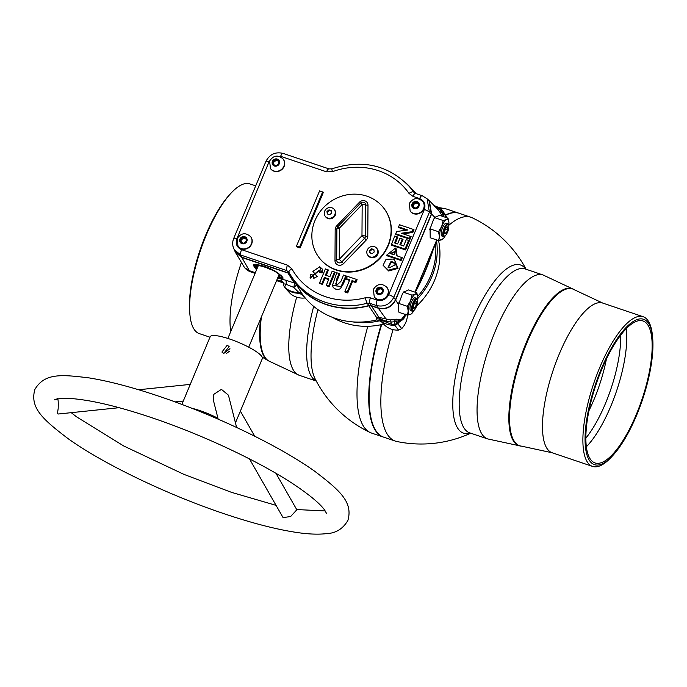 <?xml version="1.0" encoding="UTF-8"?>
<svg xmlns="http://www.w3.org/2000/svg" width="687" height="687" viewBox="0 0 687 687"><rect width="100%" height="100%" fill="white"/><g stroke="black" fill="none" stroke-linecap="round" stroke-linejoin="round"><path stroke-width="1.03" d="M448.774 225.327A118.13 38.043 -71.3 0 1 470.913 217.255A118.13 38.043 -71.3 0 1 472.287 217.813M470.913 217.255L459.182 213.296A118.13 38.043 108.7 0 0 445.58 215.332M525.856 269.167A88.812 28.605 108.7 0 0 525.615 268.849A88.812 28.605 108.7 0 0 471.677 322.117A88.812 28.605 108.7 0 0 458.495 429.315A88.812 28.605 108.7 0 0 470.483 433.119M612.967 455.361L611.619 456.838A79.005 25.445 -71.3 0 1 592.563 466.413A79.005 25.445 -71.3 0 1 587.986 462.935A79.005 25.445 -71.3 0 1 596.599 375.403A79.005 25.445 -71.3 0 1 643.118 316.707A79.005 25.445 -71.3 0 1 647.695 320.194A79.005 25.445 -71.3 0 1 652.47 335.874L652.65 337.867A76.746 24.715 -71.3 0 1 612.967 455.361A76.746 24.715 -71.3 0 1 590.013 461.286A76.746 24.715 -71.3 0 1 601.4 368.661A76.746 24.715 -71.3 0 1 648.013 322.632A76.746 24.715 -71.3 0 1 652.65 337.867M647.334 324.264A74.935 24.131 -71.3 0 1 639.159 407.279A74.935 24.131 -71.3 0 1 595.036 462.952A74.935 24.131 -71.3 0 1 590.7 459.646A74.935 24.131 -71.3 0 1 598.866 376.631A74.935 24.131 -71.3 0 1 642.989 320.966A74.935 24.131 -71.3 0 1 647.334 324.264M620.653 335.17A71.877 23.143 -71.3 0 1 585.882 438.108M626.286 328.601A74.935 24.131 -71.3 0 1 586.38 446.748M396.743 441.483A118.13 38.043 -71.3 0 1 395.317 441.097A118.13 38.043 -71.3 0 1 393.067 329.623M381.671 324.556A118.13 38.043 108.7 0 0 373.582 426.318A118.13 38.043 108.7 0 0 383.595 437.13L395.317 441.097M373.53 426.189A117.898 37.965 -71.3 0 1 373.47 426.06A117.898 37.965 -71.3 0 1 381.517 324.59A117.898 37.965 108.7 0 0 373.53 426.189M367.837 326.282A118.13 38.043 108.7 0 0 370.104 432.484A118.13 38.043 108.7 0 0 371.461 433.033L383.183 436.992A118.13 38.043 -71.3 0 1 381.191 324.659M370.542 432.69A118.877 118.877 0 0 1 315.024 378.64L315.024 378.64A88.812 28.605 -71.3 0 1 317.935 309.622M255.693 185.868L249.802 183.884A79.005 25.445 108.7 0 0 230.746 193.459A79.005 25.445 108.7 0 0 189.895 314.414A79.005 25.445 108.7 0 0 194.67 330.103A79.005 25.445 108.7 0 0 199.247 333.581L209.982 337.205M230.746 193.459L229.398 194.928A76.746 24.715 108.7 0 0 189.724 312.43L189.895 314.414M445.416 215.065A118.13 38.043 -71.3 0 1 458.779 213.159L447.048 209.2A118.13 38.043 108.7 0 0 445.7 208.831A118.13 38.043 108.7 0 0 440.436 208.754M332.465 317.342A70.692 65.368 -37.1 0 0 344.436 322.813A70.692 65.368 -37.1 0 0 383.604 324.092M416.657 305.981A70.692 65.368 -37.1 0 0 438.564 240.57M436.64 241.609A70.692 65.368 142.9 0 1 417.705 298.596M380.297 320.631A70.692 65.368 142.9 0 1 352.611 321.877M375.823 320.108A69.559 64.329 -37.1 0 0 377.017 319.876M417.67 296.449A69.559 64.329 -37.1 0 0 435.592 244.117M321.207 283.284A6.784 6.277 142.9 0 1 320.735 283.817M324.676 211.167A5.659 5.23 142.9 0 1 329.176 207.586A5.659 5.23 142.9 0 1 334.26 209.475A5.659 5.23 142.9 0 1 334.827 214.593A5.659 5.23 142.9 0 1 330.335 218.183A5.659 5.23 142.9 0 1 325.243 216.293A5.659 5.23 142.9 0 1 324.676 211.167M326.96 211.493L328.987 209.844L331.332 210.643L331.641 213.082L329.623 214.722L327.278 213.932L326.96 211.493L327.725 214.086M367.236 250.085A5.659 5.23 142.9 0 1 371.727 246.496A5.659 5.23 142.9 0 1 376.82 248.385A5.659 5.23 142.9 0 1 377.378 253.512A5.659 5.23 142.9 0 1 372.886 257.101A5.659 5.23 142.9 0 1 367.794 255.212A5.659 5.23 142.9 0 1 367.236 250.085M369.512 250.412L371.538 248.763L373.883 249.553L374.2 251.992L372.174 253.64L369.829 252.85L369.512 250.412L370.276 252.996M334.981 260.682A2.259 0.704 -179.6 0 0 336.682 260.133A3.109 2.877 -37.1 0 0 341.843 261.876L339.241 259.308L361.972 235.718A3.392 1.056 0.4 0 1 365.467 236.13L365.664 204.924A3.109 2.877 -37.1 0 0 360.503 203.18L337.781 226.779A3.109 2.877 -37.1 0 0 336.879 228.926A3.392 1.056 0.4 0 1 339.438 228.11L336.673 225.894L359.404 202.296L362.169 204.511A3.392 1.056 0.4 0 1 365.664 204.924A2.259 0.704 -179.6 0 0 367.992 205.198L367.794 236.405A5.187 4.792 142.9 0 1 366.3 239.986L343.569 263.585A5.187 4.792 142.9 0 1 334.981 260.682L335.17 229.475A2.259 0.704 -179.6 0 0 336.879 228.926L336.682 260.133A3.392 1.056 0.4 0 1 339.241 259.308L339.438 228.11L362.169 204.511L361.972 235.718L364.565 238.277A3.109 2.877 -37.1 0 0 365.467 236.13A2.259 0.704 -179.6 0 0 367.794 236.405M336.098 269.725A40.722 37.656 142.9 0 1 319 257.496A40.722 37.656 142.9 0 1 320.657 210.892A40.722 37.656 142.9 0 1 366.875 196.156A40.722 37.656 142.9 0 1 383.964 208.384A40.722 37.656 142.9 0 1 382.307 254.989A40.722 37.656 142.9 0 1 336.098 269.725M384.093 208.556A40.722 37.656 142.9 0 1 384.222 208.728A40.722 37.656 142.9 0 1 382.565 255.332A40.722 37.656 142.9 0 1 336.355 270.068A40.722 37.656 142.9 0 1 319.266 257.84A40.722 37.656 142.9 0 1 319.129 257.668M334.26 209.475L334.715 210.076A5.659 5.23 142.9 0 1 335.282 215.194A5.659 5.23 142.9 0 1 330.791 218.784A5.659 5.23 142.9 0 1 325.698 216.894L325.243 216.293M376.82 248.385L377.275 248.986A5.659 5.23 142.9 0 1 377.833 254.113A5.659 5.23 142.9 0 1 373.342 257.702A5.659 5.23 142.9 0 1 368.249 255.813L367.794 255.212M373.951 250.085L372.053 249.441L370.027 251.09M372.053 249.441L371.538 248.763M331.392 211.167L329.502 210.531L327.476 212.18M329.502 210.531L328.987 209.844M383.08 265.285L388.67 270.987L398.031 268.385L394.407 259.712L397.387 267.75L388.395 270.206L383.08 265.285L386.042 259.343L392.801 259.076L394.407 259.712M388.327 267.441L391.435 262.022L393.565 262.82L395.592 264.959M391.135 261.232L388.052 267.32L389.289 267.818L395.557 264.658L394.802 263.138L391.135 261.232M290.129 274.723L290.215 274.869A74.771 69.147 -37.1 0 0 291.7 277.393L302.246 294.002A4.526 4.148 -32 0 0 298.759 292.379L293.675 287.381L286.007 284.263A4.182 0.988 -156.6 0 0 283.611 284.281L283.611 284.281A4.182 0.988 -156.6 0 0 283.619 284.358M296.355 284.89A4.526 1.013 -29.6 0 1 293.821 287.286A4.526 1.013 -29.6 0 1 293.675 287.381A4.526 1.348 109 0 0 294.13 282.941A4.526 4.165 148.2 0 1 295.839 284.066M277.282 278.922L283.224 278.046L275.444 271.193L264.486 266.35L253.125 265.053L256.517 269.931M404.282 317.969L400.16 321.593L399.293 320.408L395.961 321.593L391.032 322.074L386.377 321.284L380.426 319.129A4.526 3.847 37.3 0 0 379.241 318.107A4.526 3.847 37.3 0 0 376.476 317.317L368.773 305.801A74.771 69.147 -37.1 0 1 291.7 277.393M417.687 296.69L416.811 292.765L415.266 294.225L412.002 295.109L410.517 301A10.743 3.461 108.7 0 0 408.233 311.039L407.314 306.316L410.517 301A10.743 3.461 -71.3 0 1 415.266 294.225A10.743 3.461 -71.3 0 1 417.043 294.56A10.743 3.461 -71.3 0 1 417.687 296.69A10.743 3.461 -71.3 0 1 417.73 297.488A10.743 3.461 -71.3 0 1 417.533 300.185M416.717 298.364L415.154 297.832A6.784 2.181 108.7 0 0 411.427 302.203A6.784 2.181 108.7 0 0 410.809 310.696L412.372 311.22A6.784 2.181 -71.3 0 1 412.981 302.727A6.784 2.181 -71.3 0 1 416.717 298.364A6.784 2.181 -71.3 0 1 417.516 300.004L417.593 300.803A5.882 1.898 108.7 0 0 413.66 303.165A5.882 1.898 108.7 0 0 412.458 309.287A5.882 1.898 108.7 0 0 414.544 309.811A5.882 1.898 108.7 0 0 416.365 306.737A5.882 1.898 108.7 0 0 417.593 300.803M414.544 309.811L414.012 310.395A6.784 2.181 -71.3 0 1 412.372 311.22M445.331 235.675A10.743 3.461 -71.3 0 1 443.338 238.552A10.743 3.461 -71.3 0 1 441.896 239.711A10.743 3.461 -71.3 0 1 440.127 239.385A10.743 3.461 -71.3 0 1 439.431 236.448A10.743 3.461 -71.3 0 1 441.715 226.409A10.743 3.461 -71.3 0 1 446.464 219.634A10.743 3.461 -71.3 0 1 448.894 222.099A10.743 3.461 -71.3 0 1 448.929 222.897A10.743 3.461 108.7 0 1 448.731 225.594M443.441 238.252L441.896 239.711L438.632 240.596L439.431 236.448L438.512 231.725L430.088 228.883L430.208 237.745L438.632 240.596M447.915 223.773L446.352 223.249A6.784 2.181 108.7 0 0 445.623 223.335A6.784 2.181 108.7 0 0 441.801 229.973A6.784 2.181 108.7 0 0 442.016 236.105L443.57 236.629A6.784 2.181 -71.3 0 1 443.364 230.497A6.784 2.181 -71.3 0 1 447.185 223.859A6.784 2.181 -71.3 0 1 447.915 223.773A6.784 2.181 -71.3 0 1 448.714 225.422L448.791 226.212A5.882 1.898 108.7 0 0 447.46 224.864A5.882 1.898 108.7 0 0 443.931 231.467A5.882 1.898 108.7 0 0 444.961 235.856A5.882 1.898 108.7 0 0 445.751 235.22A5.882 1.898 108.7 0 0 448.791 226.212M445.751 235.22L445.21 235.813A6.784 2.181 -71.3 0 1 444.3 236.543A6.784 2.181 -71.3 0 1 443.57 236.629M250.729 236.792A7.918 7.325 142.9 0 1 250.832 236.929A7.918 7.325 142.9 0 1 251.622 244.1A7.918 7.325 142.9 0 1 245.336 249.123A7.918 7.325 142.9 0 1 238.209 246.478A7.918 7.325 142.9 0 1 238.106 246.341M386.996 287.475A7.918 7.325 142.9 0 1 387.099 287.613A7.918 7.325 142.9 0 1 387.889 294.783A7.918 7.325 142.9 0 1 381.594 299.807A7.918 7.325 142.9 0 1 374.467 297.162A7.918 7.325 142.9 0 1 374.363 297.024M422.9 201.652A7.918 7.325 142.9 0 1 423.003 201.789A7.918 7.325 142.9 0 1 423.785 208.96A7.918 7.325 142.9 0 1 417.498 213.983A7.918 7.325 142.9 0 1 410.371 211.338A7.918 7.325 142.9 0 1 410.268 211.192M283.216 159.144A7.918 7.325 142.9 0 1 283.319 159.281A7.918 7.325 142.9 0 1 284.109 166.452A7.918 7.325 142.9 0 1 277.814 171.475A7.918 7.325 142.9 0 1 270.687 168.822A7.918 7.325 142.9 0 1 270.584 168.684M278.484 161.153L276.114 160.354L273.581 162.407L273.89 164.794M273.332 164.597L276.26 165.593L278.793 163.532L278.398 160.483L275.47 159.496L272.937 161.548L273.332 164.597M273.581 162.407L272.937 161.548M276.114 160.354L275.47 159.496M418.168 203.661L415.798 202.863L413.265 204.915L413.574 207.302M413.016 207.113L415.944 208.101L418.477 206.04L418.074 202.991L415.146 202.004L412.612 204.056L413.016 207.113M413.265 204.915L412.612 204.056M415.798 202.863L415.146 202.004M327.69 269.673L325.415 275.101L329.915 276.621L332.182 271.193L334.449 271.958L328.661 285.801L326.394 285.036L328.927 278.965L324.436 277.445L321.894 283.516L319.627 282.752L325.423 268.909L328.455 270.008L326.213 275.375M334.449 271.958L335.222 272.292L329.202 286.677L326.402 285.732L326.394 285.036M328.661 285.801L329.202 286.677M328.678 279.575L324.977 278.321L322.443 284.392L319.635 283.448L319.893 282.838M324.436 277.445L324.977 278.321M321.894 283.516L322.443 284.392M319.627 282.752L319.635 283.448M339.06 273.512L336.45 279.746L336.132 285.826L340.881 281.412L343.552 275.032L345.819 275.796L341.096 286.539L332.422 285.345L336.793 272.748L339.825 273.847L335.78 283.697L336.415 285.947M345.819 275.796L346.592 276.131L343.388 283.791L340.34 288.738L338.09 289.519L335.617 289.098L333.289 287.621L332.422 285.345M347.21 292.069L344.943 291.297L349.752 279.815L346.403 278.682L347.39 276.329L356.347 279.351L355.359 281.704L352.019 280.579L347.21 292.069L347.759 292.945L344.951 291.992L344.943 291.297M349.494 280.416L346.411 279.377L346.403 278.682M356.347 279.351L357.12 279.686L355.909 282.58L352.56 281.455L347.759 292.945M355.359 281.704L355.909 282.58M352.019 280.579L352.56 281.455M319.197 271.468L319.326 270.068L310.095 277.703L310.43 274.499L312.757 274.989L313.779 278.278L317.257 276.492L312.903 271.391L319.738 266.771L321.533 272.129L319.197 271.468L319.232 272.189L322.091 272.997L322.349 269.089L319.738 266.771M312.757 274.989L313.495 275.281L313.255 276.809L314.062 278.398M317.265 276.792L312.903 271.391M321.533 272.129L322.091 272.997M319.352 270.395L310.198 278.287L310.095 277.703M395.094 251.768L390.903 253.786M394.003 254.834L395.077 251.459L390.104 253.52L394.003 254.834M401.517 257.376L400.555 259.652L386.815 255.014L395.506 248.059L396.33 255.624L402.281 257.711L401.105 260.528L386.824 255.71L386.815 255.014M400.555 259.652L401.105 260.528M395.506 248.059L396.038 248.316L397.129 255.89M397.112 236.766L394.544 242.915L397.567 243.937L399.954 238.234L402.264 239.007L399.877 244.718L403.613 245.98L406.275 239.617L408.61 240.407L404.995 249.055L405.536 249.931L391.255 245.104L394.776 235.976L397.885 237.101L395.343 243.189M404.995 249.055L391.247 244.409M402.264 239.007L403.037 239.351L400.676 244.984M408.61 240.407L409.383 240.742L405.536 249.931M410.345 236.259L409.452 238.398L395.703 233.76L396.639 231.519L407.76 229.982L398.58 226.882L399.473 224.735L413.222 229.381L412.26 231.691L401.38 233.228L411.118 236.594L409.993 239.274L395.712 234.456L395.703 233.76M409.452 238.398L409.993 239.274M398.58 226.882L398.589 227.577L406.3 230.179M413.222 229.381L413.995 229.716L412.844 232.464L403.166 233.829M412.26 231.691L412.844 232.464M322.641 191.905L299.558 247.08L296.518 246.058L319.592 190.883L323.405 192.24L300.099 247.955L299.558 247.08M300.099 247.955L296.526 246.745L296.518 246.058M382.264 289.485L379.894 288.686L377.361 290.747L377.67 293.126M377.111 292.937L380.04 293.924L382.573 291.863L382.178 288.815L379.25 287.827L376.716 289.888L377.111 292.937M377.361 290.747L376.716 289.888M379.894 288.686L379.25 287.827M245.998 238.801L243.627 238.003L241.103 240.064L241.412 242.442M240.845 242.253L243.773 243.241L246.307 241.18L245.912 238.131L242.983 237.144L240.45 239.205L240.845 242.253M241.103 240.064L240.45 239.205M243.627 238.003L242.983 237.144M242.133 257.324L240.845 255.075A4.526 1.46 -71.3 0 1 241.549 249.664L287.475 265.173L291.855 268.789A69.765 64.518 -37.1 0 0 365.355 297.746L370.491 297.875L377.18 300.133C382.29 301.267 386.137 299.455 388.713 294.706A4.526 0.919 22.7 0 1 393.771 297.394L395.489 299.798L431.307 214.172L429.409 212.206L393.771 297.394C389.881 304.496 384.119 307.209 376.476 305.543L369.786 303.285L367.219 303.216A74.29 68.7 142.9 0 1 290.507 275.023A74.29 68.7 142.9 0 1 288.961 272.395L286.762 270.584L240.845 255.075L234.31 249.725L235.607 252L242.133 257.324L288.188 272.885L289.871 273.976M395.489 299.798C391.624 306.926 385.862 309.639 378.193 307.939L376.476 305.543A4.526 1.46 108.7 0 1 377.18 300.133M291.855 268.789A4.526 1.709 150.9 0 0 288.944 272.361L291.898 277.265A74.531 68.923 -37.1 0 0 368.79 305.569L371.358 305.629L378.193 307.939M368.79 305.569L367.219 303.216A4.526 0.696 75 0 1 365.355 297.746M236.86 238.758L269.072 161.737A4.526 0.919 22.7 0 0 265.938 161.368L233.726 238.38A4.526 0.919 22.7 0 1 236.86 238.758C235.315 243.859 236.878 247.492 241.549 249.664M265.938 161.368C269.682 154.266 275.393 151.604 283.087 153.399A4.526 1.46 108.7 0 0 280.605 156.31L274.955 156.327M283.087 153.399L329.004 168.899A4.526 1.46 108.7 0 0 326.523 171.819L280.605 156.31M329.004 168.899L331.958 168.813A4.526 0.541 69.8 0 0 332.482 171.69L326.523 171.819M331.958 168.813C361.98 159.152 387.528 164.803 408.602 185.756A74.29 68.7 142.9 0 1 413.694 192.111A4.526 1.718 145 0 0 409.005 193.399A69.765 64.518 -37.1 0 0 332.482 171.69M414.347 192.824L415.446 193.433A4.526 1.46 108.7 0 0 412.964 196.345L409.005 193.399M388.713 294.706L424.351 209.509C425.897 204.408 424.334 200.776 419.654 198.603A4.526 1.46 -71.3 0 1 422.144 195.692L415.446 193.433M287.475 265.173A4.526 1.46 108.7 0 0 286.762 270.584L288.188 272.885M370.491 297.875A4.526 1.46 108.7 0 0 369.786 303.285L371.358 305.629M424.351 209.509A4.526 0.919 22.7 0 1 429.409 212.206L427.125 198.826L422.144 195.692M427.125 198.826L429.04 200.802L431.307 214.172M414.819 193.15A74.531 68.923 -37.1 0 0 410.379 187.697L408.602 185.756M447.692 226.822L447.735 229.621L446.249 233.159L444.729 233.898L444.695 231.098L446.172 227.56L447.692 226.822M445.614 228.908L447.735 229.621M444.712 232.644L446.249 233.159M438.512 231.725L441.715 226.409L443.201 220.518L446.464 219.634L448.01 218.174L448.894 222.099M448.01 218.174L439.586 215.332L435.026 217.238L433.669 219.187L430.088 228.883M443.201 220.518L434.777 217.676M414.974 302.151L416.494 301.413L416.528 304.212L415.051 307.75L413.531 308.489L413.488 305.689L414.974 302.151M414.407 303.491L416.528 304.212M413.514 307.226L415.051 307.75M414.124 310.266A10.743 3.461 -71.3 0 1 412.131 313.143A10.743 3.461 -71.3 0 1 410.697 314.303A10.743 3.461 -71.3 0 1 408.233 311.039L407.434 315.178L399.01 312.336L398.323 309.803L398.889 303.474L407.314 306.316M412.243 312.843L410.697 314.303L407.434 315.178A20.481 18.935 -37.1 0 1 401.732 328.609L397.782 323.757L394.75 325.183L394.149 324.367L391.453 324.204L380.1 319.773L381.508 321.43M412.002 295.109L403.578 292.258L402.462 293.778L398.889 303.474M416.811 292.765L408.387 289.923L403.578 292.258M302.246 294.002L303.259 295.496A76.188 70.46 142.9 0 0 376.012 320.065L376.914 319.884L376.296 318.931A4.526 4.139 147.3 0 1 380.1 319.773L380.426 319.129A4.526 3.555 95.5 0 0 379.018 317.385L390.353 319.893L400.384 319.335L401.217 320.494L405.802 314.294M376.914 319.884L382.479 322.04L380.469 320.631M376.296 318.931L376.476 317.317A4.526 4.131 146.3 0 1 379.018 317.385L371.332 305.87L368.773 305.801M386.377 321.284A4.526 1.426 108.8 0 0 386.197 319.223L378.322 308.231C385.982 309.931 391.745 307.218 395.609 300.082L398.529 304.504M396.305 319.18A4.526 1.666 79.1 0 0 395.961 321.593L397.198 322.933A4.414 4.01 144.1 0 1 394.149 324.367M400.384 319.335A4.526 4.096 147.3 0 0 399.293 320.408A21.022 19.442 142.9 0 1 397.198 322.933L397.782 323.757A21.108 19.519 142.9 0 0 399.868 321.258L405.699 314.157M394.055 319.532L394.493 321.885A4.414 0.532 93.7 0 1 394.029 324.341M400.16 321.593A4.526 4.259 137.4 0 1 401.217 320.494L402.814 319.764L406.06 314.715M434.442 206.401L438.521 208.556A4.414 1.468 -55.2 0 1 439.809 208.298A4.414 1.468 -55.2 0 1 439.903 208.376L441.964 210.059A4.414 4.062 -42.5 0 1 442.205 210.299L442.205 210.299A4.414 4.062 -42.5 0 1 443.209 212.944L441.724 212.197L443.587 216.749M446.224 217.573L442.84 210.995L441.87 209.964L440.917 210.909L441.724 212.197A4.526 0.601 -28.7 0 0 440.633 213.228L438.066 209.655L429.341 200.656L431.608 214.026L395.609 300.082M443.596 216.688A21.108 19.519 142.9 0 0 443.845 213.631L443.209 212.944A21.022 19.442 142.9 0 1 442.935 216.087A4.526 4.191 -45.8 0 0 442.892 216.448M437.233 208.805A4.526 1.795 -51.8 0 0 438.521 208.556L440.917 210.909A4.526 0.953 -35.4 0 1 439.371 211.227M442.136 216.19L440.633 213.228M415.437 292.301L416.133 289.596C422.514 277.814 427.975 264.753 432.527 250.394L437.258 240.132M436.734 239.952L414.914 292.121M415.051 292.173L416.133 289.596L416.124 290.635M416.073 290.781L416.193 290.532C422.634 278.561 428.164 265.345 432.784 250.867L436.88 240.003M391.453 324.204A4.414 0.996 94 0 1 391.032 322.074A4.526 1.202 89.3 0 0 390.353 319.893M380.65 320.846L383.87 324.384A13.688 12.658 -37.1 0 0 384.231 324.753A20.481 18.935 -37.1 0 0 398.58 330.095L394.75 325.183A21.108 19.519 142.9 0 1 382.479 322.04M302.778 294.852L299.489 293.529L298.759 292.379A21.022 19.442 142.9 0 1 291.537 291.357A21.022 19.442 142.9 0 1 284.985 287.527A4.526 4.199 148.6 0 1 284.272 286.677L290.275 293.547A20.481 18.935 -37.1 0 0 304.934 297.978A13.688 12.658 -37.1 0 0 305.208 297.943M276.569 280.622L282.838 282.743L280.846 280.365A8.373 1.967 23.4 0 1 285.612 280.176A4.526 2.078 -73.8 0 1 286.007 284.263A4.526 1.692 -47.8 0 0 284.985 287.527L285.448 288.291A21.108 19.519 142.9 0 0 296.939 293.151L299.489 293.529M285.612 280.176L294.13 282.941L288.025 273.065L241.833 257.47L249.364 270.687L255.169 273.168M301.782 294.01L296.939 293.151M301.636 293.933A4.526 1.735 -85.5 0 0 301.567 293.984L304.934 297.978M280.846 280.365A4.526 4.337 167.5 0 1 283.525 283.422L283.525 283.422A4.526 4.337 167.5 0 1 283.619 284.22M281.009 280.734A4.526 4.182 149.2 0 1 283.147 282.46L283.147 282.46A4.526 4.182 149.2 0 1 283.336 282.821L281.481 281.533L276.844 279.961M255.358 272.713L249.364 270.687L244.589 267.69L235.306 252.146L241.833 257.47M290.215 274.869L288.025 273.065M371.332 305.87L378.322 308.231M435.026 217.238L433.669 219.187M399.164 301.67L398.58 304.221M403.827 291.829L402.462 293.778M430.363 227.088L429.727 229.905M427.237 198.938L429.341 200.656M405.519 182.596A74.771 69.147 142.9 0 1 410.551 187.542A74.771 69.147 142.9 0 1 415.266 193.365M443.278 211.579L447.074 217.856M398.58 330.095L401.732 328.609M285.199 288.051L290.275 293.547M250.781 271.923A13.577 13.577 0 0 1 245.379 268.505L245.379 268.505A13.577 12.478 -44.1 0 0 250.111 271.459A13.577 4.371 -71.3 0 0 250.781 271.923L255.083 273.366M234.224 249.561L235.306 252.146M257.883 266.685A12.177 2.473 22.7 0 1 257.427 265.929M257.427 267.767A12.77 2.593 22.7 0 1 256.5 266.255A12.77 2.593 22.7 0 1 265.388 267.149A12.77 2.593 22.7 0 1 280.021 276.097A12.77 2.593 22.7 0 1 278.295 276.5M256.509 266.195A12.813 2.602 22.7 0 1 256.509 266.127A12.813 2.602 22.7 0 1 265.431 267.02A12.813 2.602 22.7 0 1 280.107 275.994A12.813 2.602 22.7 0 1 280.056 276.045M254.954 265.156A14.607 2.963 -157.3 0 0 257.213 268.274A15.835 3.212 22.7 0 1 255.598 267.071M280.064 277.308A15.835 3.212 22.7 0 1 278.08 277.007A14.607 2.963 -157.3 0 0 281.885 276.423M279.6 275.204A12.177 2.473 22.7 0 1 278.75 275.41M282.804 276.852A15.646 3.169 22.7 0 1 282.615 277.273A15.646 3.169 22.7 0 1 277.909 277.411M257.041 268.686A15.646 3.169 22.7 0 1 253.838 265.234A15.646 3.169 22.7 0 1 254.508 264.495M253.838 265.234L253.855 264.71A15.835 3.212 22.7 0 1 253.855 264.632M257.161 268.402A14.65 2.971 22.7 0 1 264.959 266.582A14.65 2.971 22.7 0 1 271.185 269.029M280.854 274.791A14.65 2.971 22.7 0 1 278.029 277.127M279.549 275.092A12.16 2.465 22.7 0 1 278.819 275.247M257.951 266.513A12.16 2.465 22.7 0 1 257.548 265.886M272.395 270.128A11.31 2.293 22.7 0 1 266.101 267.492M226.53 353.444L229.415 351.237M249.467 458.899L283.07 517.612L290.653 516.512L296.827 509.771L275.976 473.343M56.978 398.658C58.06 397.687 58.455 400.968 58.172 408.525L57.45 413.66L58.447 413.995L119.117 407.692M236.611 427.46L228.436 395.162L221.429 389.374L213.829 394.321L213.408 400.332L218.174 419.164M181.866 404.445L210.179 336.742A28.279 5.736 22.7 0 1 229.776 339.069A28.279 5.736 22.7 0 1 262.348 358.571L235.452 422.874M223.79 353.376L229.132 346.592L227.217 345.2L221.918 352.053L223.79 353.376M191.656 408.207A28.279 5.736 22.7 0 1 199.857 410.594A28.279 5.736 22.7 0 1 217.942 418.246M229.956 348.687L223.816 353.384M525.134 268.926A86.528 27.866 108.7 0 0 474.185 333.212A86.528 27.866 108.7 0 0 464.756 429.066A86.528 27.866 108.7 0 0 469.771 432.879L487.65 438.916A86.528 27.866 108.7 0 1 482.635 435.103A86.528 27.866 108.7 0 1 492.072 339.249A86.528 27.866 108.7 0 1 543.013 274.963L525.134 268.926M520.944 446.103L521.622 446.172A82.749 26.647 108.7 0 1 514.889 442.11A82.749 26.647 108.7 0 1 524.997 347.588A82.749 26.647 108.7 0 1 574.435 289.794L573.851 289.442A82.904 26.699 108.7 0 0 524.327 347.339A82.904 26.699 108.7 0 0 514.194 442.033A82.904 26.699 108.7 0 0 520.944 446.103L487.65 438.916M574.435 289.794L602.705 303.061A79.005 25.445 108.7 0 0 556.187 361.757A79.005 25.445 108.7 0 0 547.573 449.281A79.005 25.445 108.7 0 0 552.15 452.767L592.563 466.413M588.991 410.603A71.877 23.143 108.7 0 0 606.449 358.923M316.226 380.959A86.528 27.866 -71.3 0 1 312.224 377.558A86.528 27.866 -71.3 0 1 313.693 306.385M316.269 381.045L299.352 375.325A86.528 27.866 -71.3 0 1 294.345 371.521A86.528 27.866 -71.3 0 1 296.69 297.17M260.571 318.862A82.749 26.647 -71.3 0 0 264.942 357.695A82.749 26.647 -71.3 0 0 267.939 360.495L268.514 360.855A82.904 26.699 -71.3 0 1 265.517 358.047A82.904 26.699 -71.3 0 1 261.429 316.81M230.738 331.572A79.005 25.445 -71.3 0 1 241.343 262.743M359.404 202.296A5.187 4.792 142.9 0 1 367.992 205.198M335.17 229.475A5.187 4.792 142.9 0 1 336.673 225.894M343.569 263.585L341.843 261.876L364.565 238.277L366.3 239.986M250.626 236.654A7.918 7.325 142.9 0 1 251.416 243.825A7.918 7.325 142.9 0 1 245.122 248.849A7.918 7.325 142.9 0 1 237.994 246.204L237.109 238.698C241.034 232.902 245.542 232.223 250.626 236.654L250.832 236.929M239.926 239.033A3.847 3.555 142.9 0 1 244.83 236.723A3.847 3.555 142.9 0 1 246.831 241.36A3.847 3.555 142.9 0 1 241.927 243.67A3.847 3.555 142.9 0 1 239.926 239.033M386.893 287.338A7.918 7.325 142.9 0 1 387.683 294.508A7.918 7.325 142.9 0 1 381.388 299.532A7.918 7.325 142.9 0 1 374.26 296.887L373.367 289.382C377.3 283.585 381.809 282.898 386.893 287.338L387.099 287.613M376.193 289.716A3.847 3.555 142.9 0 1 381.096 287.406A3.847 3.555 142.9 0 1 383.088 292.044A3.847 3.555 142.9 0 1 378.193 294.354A3.847 3.555 142.9 0 1 376.193 289.716M388.67 270.987L388.395 270.206M422.797 201.514A7.918 7.325 142.9 0 1 423.578 208.685A7.918 7.325 142.9 0 1 417.292 213.709A7.918 7.325 142.9 0 1 410.165 211.064L409.272 203.55C413.205 197.753 417.705 197.075 422.797 201.514L423.003 201.789M412.097 203.884A3.847 3.555 142.9 0 1 417 201.574A3.847 3.555 142.9 0 1 418.993 206.212A3.847 3.555 142.9 0 1 414.089 208.522A3.847 3.555 142.9 0 1 412.097 203.884M283.113 159.006A7.918 7.325 142.9 0 1 283.894 166.177A7.918 7.325 142.9 0 1 277.608 171.2A7.918 7.325 142.9 0 1 270.48 168.555L269.587 161.041C273.52 155.245 278.029 154.566 283.113 159.006L283.319 159.281M272.413 161.376A3.847 3.555 142.9 0 1 277.316 159.066A3.847 3.555 142.9 0 1 279.308 163.704A3.847 3.555 142.9 0 1 274.405 166.014A3.847 3.555 142.9 0 1 272.413 161.376M419.654 198.603L412.964 196.345M276.655 280.425L282.202 282.297A4.526 4.182 136.6 0 1 283.37 282.915M434.897 217.41L431.608 214.026M380.692 320.881L384.231 324.753M257.505 267.578A12.332 2.499 22.7 0 1 257.264 267.295A12.332 2.499 22.7 0 1 265.491 267.286A12.332 2.499 22.7 0 1 279.377 274.757A12.332 2.499 22.7 0 1 278.372 276.311M257.591 267.372A12.177 2.473 22.7 0 1 257.453 267.2A12.177 2.473 22.7 0 1 257.144 266.187A12.177 2.473 22.7 0 1 257.496 265.86M279.6 275.109A12.177 2.473 22.7 0 1 279.618 275.59A12.177 2.473 22.7 0 1 278.458 276.097M526.096 269.252A118.877 118.877 0 0 0 472.141 217.745M521.622 446.172L552.15 452.767M602.705 303.061L643.118 316.707M573.851 289.442L543.013 274.963M396.811 441.492A118.877 118.877 0 0 0 470.724 433.205M268.514 360.855L299.352 375.325M267.939 360.495L262.211 357.154M445.846 208.857A118.877 118.877 0 0 0 438.675 207.568M233.726 238.38C232.163 242.305 232.361 246.083 234.31 249.725M434.158 205.628L437.009 206.684L441.87 209.964M283.147 282.46L283.611 284.281A4.526 4.526 0 0 0 284.272 286.677M410.551 187.542L416.133 193.657M282.838 282.743L283.817 283.319M245.379 268.505L244.589 267.69M279.618 275.59L279.317 274.714C277.016 270.721 256.483 263.533 257.144 266.187M248.728 347.175L279.137 274.491M227.861 338.442L258.26 265.757M224.108 513.73C250.377 522.584 273.374 528.638 293.109 531.893C306.522 534.134 317.738 534.701 326.754 533.601C335.9 533.215 342.95 528.818 347.905 520.411C353.204 501.811 339.395 490.14 314.947 471.428C279.446 445.915 215.512 415.206 158.671 396.15C132.29 387.262 109.207 381.199 89.422 377.953C62.586 374.681 44.698 372.5 34.874 389.469C29.575 408.078 43.375 419.74 67.824 438.461C103.333 463.974 167.267 494.683 224.108 513.73M54.539 399.834L58.979 398.709C65.574 397.756 76.18 398.572 90.804 401.148C108.168 404.351 128.375 409.83 151.432 417.584C203.541 435.017 262.898 463.167 296.844 486.396C310.644 495.877 319.773 503.588 324.238 509.514L326.711 513.687M240.373 411.127L254.722 436.211M71.216 412.664L76.669 416.906L123.754 445.992L183.876 474.348L231.347 492.296L276.054 505.357M183.283 401.036L174.996 401.895M190.247 384.394L138.628 389.752M296.707 509.556L325.269 510.948"/></g></svg>
